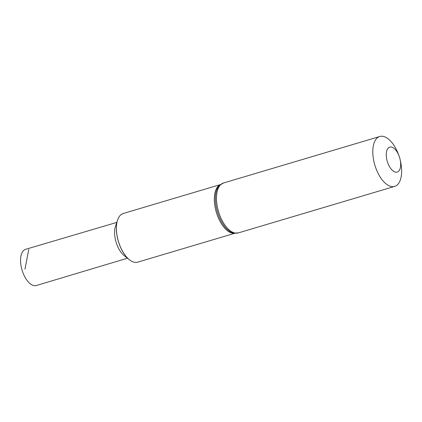 <?xml version="1.0" encoding="UTF-8"?>
<svg xmlns="http://www.w3.org/2000/svg" width="422" height="422" viewBox="0 0 422 422"><rect width="100%" height="100%" fill="white"/><g stroke="black" fill="none" stroke-linecap="round" stroke-linejoin="round"><path stroke-width="0.63" d="M234.854 233.26L137.714 262.157A25.383 12.576 -106.6 0 1 129.459 259.788A25.383 12.576 -106.6 0 1 117.622 219.989A25.383 12.576 -106.6 0 1 123.24 213.495L220.379 184.593M129.396 259.741A25.236 12.502 -106.6 0 1 129.338 259.694A25.236 12.502 -106.6 0 1 117.569 220.136A25.236 12.502 -106.6 0 1 117.596 220.062M400.161 159.701L400.583 161.679A26.037 12.903 -106.6 0 1 394.644 186.408A26.037 12.903 -106.6 0 1 374.857 165.129A26.037 12.903 -106.6 0 1 379.795 136.496A26.037 12.903 -106.6 0 1 384.131 136.623A26.037 12.903 -106.6 0 1 398.289 153.951L399.012 155.839A13.019 6.451 -106.6 0 1 400.161 159.701A13.019 6.451 -106.6 0 1 395.81 172.176A13.019 6.451 -106.6 0 1 386.536 158.055A13.019 6.451 -106.6 0 1 391.933 147.178A13.019 6.451 -106.6 0 1 399.012 155.839M117.569 220.136L115.48 226.356A18.673 9.252 -106.6 0 0 124.189 255.626L129.338 259.694A25.236 12.502 -106.6 0 1 117.569 220.136L117.622 219.989M127.46 258.211L36.392 285.504A18.874 9.353 -106.6 0 1 33.243 285.414A18.874 9.353 -106.6 0 1 21.285 267.115A18.874 9.353 -106.6 0 1 25.631 249.318L116.81 222.405M28.759 249.418L24.961 269.215M234.648 233.239A25.383 12.576 -106.6 0 1 216.322 212.287A25.383 12.576 -106.6 0 1 220.215 184.725M233.582 233.076A25.71 12.739 -106.6 0 1 217.425 211.96A25.71 12.739 -106.6 0 1 219.414 185.443L223.475 182.995A26.037 12.903 -106.6 0 0 218.533 211.628A26.037 12.903 -106.6 0 0 238.325 232.907L233.582 233.076M379.795 136.496L223.475 182.995M394.644 186.408L238.325 232.907"/></g></svg>
